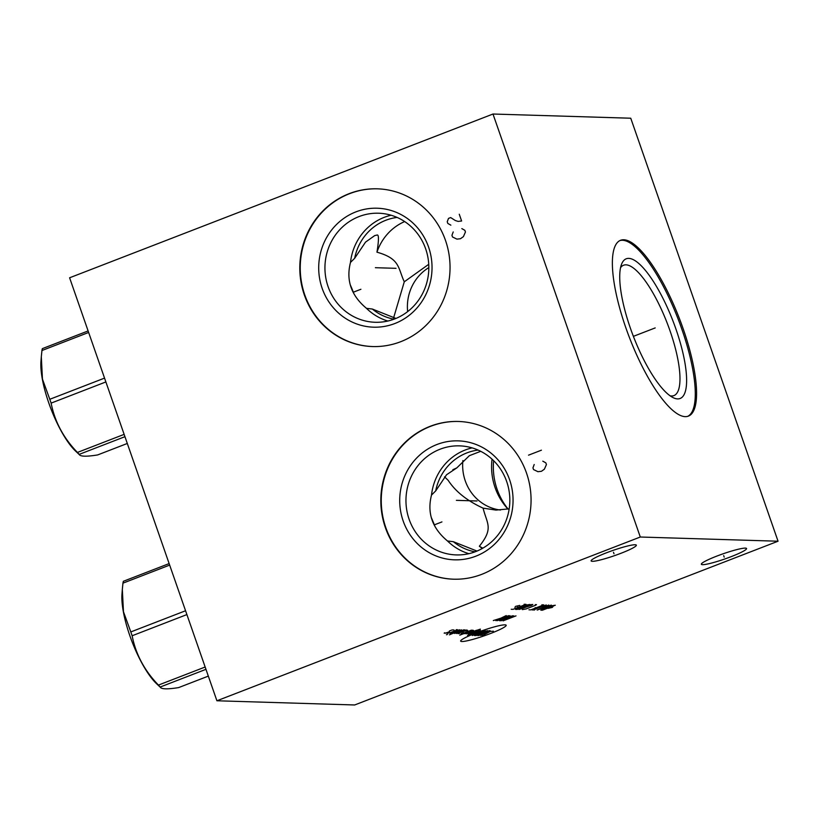 <?xml version="1.0" encoding="UTF-8"?>
<svg xmlns="http://www.w3.org/2000/svg" width="819" height="819" viewBox="0 0 819 819"><rect width="100%" height="100%" fill="white"/><g stroke="black" fill="none" stroke-linecap="round" stroke-linejoin="round"><path stroke-width="1.23" d="M492.987 114.025L640.294 537.018L216.912 700.777L69.605 277.784L492.987 114.025L630.753 118.223L778.05 541.216L354.668 704.975L216.912 700.777M349.15 193.663A78.9 75.123 91.7 0 1 377.324 188.82A78.9 75.123 91.7 0 1 449.099 254.955A78.9 75.123 91.7 0 1 400.706 341.707A78.9 75.123 91.7 0 1 372.522 346.55A78.9 75.123 91.7 0 1 300.747 280.426A78.9 75.123 91.7 0 1 349.15 193.663M430.17 426.31A78.9 75.123 91.7 0 1 458.343 421.468A78.9 75.123 91.7 0 1 530.118 487.592A78.9 75.123 91.7 0 1 481.715 574.354A78.9 75.123 91.7 0 1 453.542 579.197A78.9 75.123 91.7 0 1 381.767 513.063A78.9 75.123 91.7 0 1 430.17 426.31M640.294 537.018L778.05 541.216M625.685 327.324A94.226 26.73 -111.1 0 1 620.485 240.315A94.226 26.73 -111.1 0 1 683.271 329.074A94.226 26.73 -111.1 0 1 688.472 416.083A94.226 26.73 -111.1 0 1 625.685 327.324M606.429 552.815A23.935 2.733 -19.2 0 1 636.353 545.167A23.935 2.733 -19.2 0 1 621.058 553.255A23.935 2.733 -19.2 0 1 591.134 560.913A23.935 2.733 -19.2 0 1 606.429 552.815M716.635 556.173A23.935 2.733 -19.2 0 1 746.559 548.515A23.935 2.733 -19.2 0 1 731.265 556.613A23.935 2.733 -19.2 0 1 701.34 564.26A23.935 2.733 -19.2 0 1 716.635 556.173M428.828 267.598A45.086 42.926 -88.3 0 0 407.647 311.609M428.736 264.312L404.279 281.797L393.591 317.915M353.839 293.519A45.086 12.787 68.9 0 0 350.409 285.145M395.956 318.427L372.348 309.039L366.482 308.333C351.228 295.628 345.894 280.323 350.491 262.418L354.668 258.292L365.53 242.117L374.733 235.575L376.781 235.125C378.931 233.937 378.992 239.619 376.955 252.18C400.204 258.732 397.819 267.793 404.279 281.797M404.668 221.57A51.443 48.976 -88.3 0 0 376.955 252.18M354.668 258.292A51.443 48.976 91.7 0 1 397.113 217.434M394.011 319.195A51.443 48.976 91.7 0 1 372.348 309.039M391.103 215.233A54.556 51.945 91.7 0 0 384.265 217.332A54.556 51.945 -88.3 0 0 350.491 262.418M366.482 308.333A54.556 51.945 -88.3 0 0 387.878 321.028M359.06 216.564A54.556 51.945 -88.3 0 0 325.593 276.556A54.556 51.945 -88.3 0 0 375.225 322.276A54.556 51.945 -88.3 0 0 394.707 318.929A54.556 51.945 91.7 0 0 428.173 258.937A54.556 51.945 91.7 0 0 378.542 213.216A54.556 51.945 91.7 0 0 359.06 216.564M355.927 211.865A59.511 56.665 91.7 0 1 428.593 247.113A59.511 56.665 91.7 0 1 394.809 323.536A59.511 56.665 -88.3 0 1 322.143 288.288A59.511 56.665 -88.3 0 1 355.927 211.865M377.549 188.831A78.9 75.123 91.7 0 0 349.59 193.673A78.9 75.123 -88.3 0 0 301.177 280.323A78.9 75.123 -88.3 0 0 372.747 346.55M493.622 460.677A64.926 61.814 -88.3 0 0 497.082 489.23A64.926 61.814 91.7 0 0 508.128 509.07M492.035 459.172A60.729 57.821 -88.3 0 0 495.085 487.612A60.729 57.821 91.7 0 0 507.985 509.101M462.899 460.544A45.086 42.926 -88.3 0 0 465.264 480.866A45.086 42.926 91.7 0 0 500.409 510.032M444.553 476.822L448.177 480.343C455.538 491.574 467.178 500.839 483.097 508.149C487.008 523.955 493.837 528.194 479.35 546.232L482.227 548.505M434.858 526.167A45.086 12.787 68.9 0 0 431.418 517.792M480.712 451.31L469.338 455.702L456.828 467.884L452.825 469.737M483.097 508.149L495.986 510.083L509.193 508.845M476.975 551.064L453.357 541.687L447.502 540.98C432.237 528.275 426.914 512.97 431.511 495.065L435.688 490.929L446.539 474.764L456.828 467.884M435.688 490.929A51.443 48.976 91.7 0 1 478.122 450.081M475.02 551.832A51.443 48.976 91.7 0 1 453.357 541.687M479.35 546.232A51.443 48.976 -88.3 0 0 482.821 548.167M472.113 447.88A54.556 51.945 91.7 0 0 465.284 449.979A54.556 51.945 -88.3 0 0 431.511 495.065M447.502 540.98A54.556 51.945 -88.3 0 0 468.888 553.675M440.079 449.211A54.556 51.945 -88.3 0 0 406.613 509.193A54.556 51.945 -88.3 0 0 456.234 554.913A54.556 51.945 -88.3 0 0 475.726 551.576A54.556 51.945 91.7 0 0 509.183 491.584A54.556 51.945 91.7 0 0 459.561 445.864A54.556 51.945 91.7 0 0 440.079 449.211M436.936 444.512A59.511 56.665 91.7 0 1 509.613 479.76A59.511 56.665 91.7 0 1 475.829 556.183A59.511 56.665 -88.3 0 1 403.153 520.935A59.511 56.665 -88.3 0 1 436.936 444.512M458.568 421.478A78.9 75.123 91.7 0 0 430.61 426.32A78.9 75.123 -88.3 0 0 382.186 512.96A78.9 75.123 -88.3 0 0 453.757 579.197M670.075 395.782A69.881 19.82 68.9 0 0 673.955 395.587A69.881 19.82 68.9 0 0 670.106 331.06A69.881 19.82 -111.1 0 0 623.546 265.243A69.881 19.82 -111.1 0 0 620.536 267.711M630.323 327.999A74.836 21.222 -111.1 0 1 621.539 264.281A74.836 21.222 -111.1 0 1 676.054 329.392A74.836 21.222 68.9 0 1 673.116 397.645A74.836 21.222 68.9 0 1 630.323 327.999M687.806 416.298A94.226 26.73 68.9 0 0 681.981 329.576A94.226 26.73 -111.1 0 0 619.85 240.602M105.876 381.941L51.136 403.112A63.933 18.131 -111.1 0 1 50.461 401.197A63.933 18.131 -111.1 0 1 49.795 399.283L42.445 379.095L41.308 356.777L41.943 350.522A63.933 18.131 -111.1 0 1 42.353 348.638L88.114 330.937M124.949 436.681L79.177 454.381L79.576 454.883L75.594 451.105A55.907 15.858 -111.1 0 1 48.761 402.876A55.907 15.858 -111.1 0 1 40.95 361.548L41.308 356.777M104.545 378.112L49.795 399.283M88.647 332.453L41.943 350.522M124.14 434.377L77.436 452.436C63.472 438.001 54.699 421.56 51.136 403.112M127.303 443.468L97.625 454.944C86.282 456.767 80.129 456.582 79.177 454.381A63.933 18.131 -111.1 0 1 77.436 452.436M186.896 614.578L132.146 635.759A63.933 18.131 -111.1 0 1 131.47 633.845A63.933 18.131 -111.1 0 1 130.815 631.93L123.464 611.742L122.328 589.424L122.952 583.159A63.933 18.131 -111.1 0 1 123.372 581.285L169.134 563.585M205.958 669.328L160.196 687.028L160.596 687.53L156.603 683.752A55.907 15.858 -111.1 0 1 129.781 635.524A55.907 15.858 -111.1 0 1 121.97 594.195L122.328 589.424M185.565 610.749L130.815 631.93M169.666 565.1L122.952 583.159M205.159 667.014L158.446 685.083C144.482 670.648 135.719 654.207 132.146 635.759M208.323 676.115L178.644 687.591C167.301 689.414 161.148 689.229 160.196 687.028A63.933 18.131 -111.1 0 1 158.446 685.083M375.368 267.7L396.027 268.325M453.224 231.931L451.955 235.299L452.538 236.998L456.951 239.128L460.462 238.728L463.4 236.64L465.448 232.002L464.854 230.313L461.824 228.603M459.254 214.24L461.619 221.007L458.097 221.406L455.354 220.546L450.655 217.567L448.505 218.397L447.235 221.765L447.829 223.454L450.859 225.164M456.388 500.348L477.047 500.972M534.203 464.496L532.944 467.864L533.527 469.553L537.929 471.693L541.451 471.294L544.379 469.195L546.427 464.568L545.843 462.868L542.802 461.169M528.521 455.169L541.42 450.184M653.767 328.47L655.19 327.928L653.767 328.47M653.183 328.695L633.384 336.353M613.482 552.293L614.004 553.777M723.689 555.651L724.211 557.135M461.865 641.523A24.089 2.744 160.8 0 0 490.776 633.404A24.089 2.744 160.8 0 0 504.965 624.846A24.089 2.744 160.8 0 0 476.054 632.964A24.089 2.744 160.8 0 0 461.865 641.523M480.129 635.39L483.251 635.104L490.264 631.469L493.396 631.183M475.747 635.646L489.281 630.671L490.223 630.702L489.004 631.429L477.948 635.708M487.387 630.61L474.488 635.605L485.186 630.548L472.276 635.534M480.456 630.405L467.557 635.39M478.572 630.343L470.28 633.558L469.666 633.916L471.242 633.967M480.384 629.115L466.206 633.814M468.099 633.875L476.371 630.282M463.472 633.732L466.287 633.435L473.658 630.579L472.696 630.169L459.787 635.155M463.513 632.575L460.954 633.65L462.213 633.691L471.437 630.128M462.1 631.766L467.68 630.395L466.707 629.985L459.336 632.831L457.811 633.558L459.387 633.609M456.234 633.507L465.141 629.934L463.564 629.893L454.35 633.456M449.396 634.838L461.353 629.821M459.469 629.76L450.255 633.333M447.491 634.397L446.457 634.756L447.491 634.397M447 633.23L449.498 632.923L456.869 630.067L457.473 629.698L456.214 629.668M454.033 629.985L452.149 629.924L449.375 630.999L449.426 631.766L445.423 633.179L444.164 633.138L444.768 632.78M515.99 615.878L503.091 620.863M500.88 620.792L513.789 615.806M508.619 618.724L506.408 618.662M510.012 615.693L497.102 620.679L505.732 617.864L499.621 620.761L512.53 615.765M508.753 615.653L493.325 620.567M495.843 620.638L506.224 615.571M548.146 608.343L552.282 607.442L553.06 606.439M555.292 605.231L551.248 605.876L540.816 610.165L542.393 610.216L555.292 605.231M548.781 605.026L537.141 610.053L551.3 605.108M547.194 606.521L545.515 606.469M546.263 604.954L533.364 609.94M534.623 609.981L532.104 609.899M528.951 609.807L530.845 609.868L543.744 604.872L541.861 604.821M535.114 607.688L536.373 607.729M522.338 609.602L526.074 608.947L535.288 605.384L536.506 604.657L535.247 604.617M531.613 605.272L532.831 604.545L531.889 604.514L529.412 605.21L518.98 609.5L531.613 605.272M529.995 604.453L525.952 605.098L515.52 609.397L517.096 609.449L529.995 604.453M511.22 609.264L513.103 609.326L526.013 604.33L524.119 604.279M517.373 607.145L518.632 607.186M519.789 605.425L515.653 606.326L514.875 607.329M353.184 292.26L360.913 289.271M434.203 524.907L441.932 521.918"/></g></svg>
